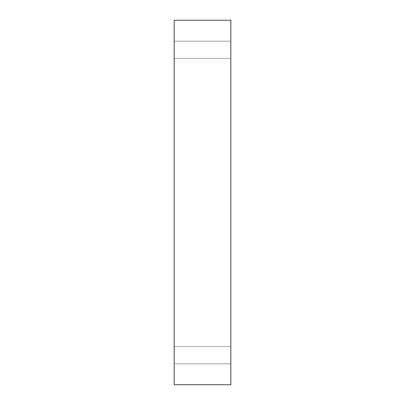 <?xml version="1.0" encoding="UTF-8"?>
<svg xmlns="http://www.w3.org/2000/svg" width="405" height="405" viewBox="0 0 405 405"><rect width="100%" height="100%" fill="white"/><g stroke="black" fill="none" stroke-linecap="round" stroke-linejoin="round"><path stroke-width="0.3" stroke-dasharray="2.02 1.52" d="M230.825 384.75L174.175 384.75L174.175 20.25L230.825 20.25L230.825 384.75M174.175 355.195L174.175 363.817L174.175 355.195M174.175 49.805L174.175 58.426L174.175 49.805M230.825 355.195L230.825 363.817L230.825 355.195M230.825 49.805L230.825 58.426L230.825 49.805M230.825 41.183L174.175 41.183L230.825 41.183M230.825 58.426L174.175 58.426L230.825 58.426M230.825 346.574L174.175 346.574L230.825 346.574M230.825 363.817L174.175 363.817L230.825 363.817"/><path stroke-width="0.61" d="M230.825 384.75L174.175 384.75L174.175 20.25L230.825 20.25L230.825 384.75"/></g></svg>
